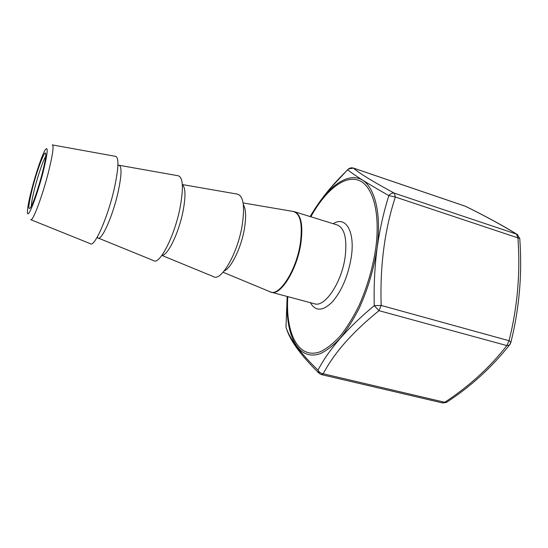 <?xml version="1.0" encoding="UTF-8"?>
<svg xmlns="http://www.w3.org/2000/svg" width="548" height="548" viewBox="0 0 548 548"><rect width="100%" height="100%" fill="white"/><g stroke="black" fill="none" stroke-linecap="round" stroke-linejoin="round"><path stroke-width="0.82" d="M42.258 173.271C38.846 186.683 33.62 202.185 30.921 207.007C27.722 211.651 28.229 205.425 32.442 188.327C37.791 167.181 46.587 145.193 45.737 155.707C45.463 159.345 44.306 165.195 42.258 173.271M45.662 156.55C43.224 160.112 38.024 175.23 34.668 188.396C32.462 197.054 31.346 203.007 31.318 206.254M287.173 296.468L285.967 327.142C289.632 338.739 300.304 353.076 317.984 370.14C328.999 349.186 347.754 327.69 374.257 305.647C373.75 285.864 374.702 266.677 377.106 248.093C379.716 229.585 383.634 212.083 388.861 195.602C367.941 183.799 354.234 175.202 347.733 169.805C331.869 185.053 319.347 200.643 310.161 216.576M161.879 255.416L213.275 276.548C220.741 282.22 237.229 254.395 242.017 226.317C245.114 206.274 243.476 195.52 237.092 194.067L182.34 184.553M98.332 238.099L153.522 260.574C159.338 265.595 174.428 236.544 180.018 208.007C183.744 187.717 183.08 176.956 178.025 175.73L119.348 165.325M30.955 219.748L90.276 243.661C94.249 247.977 107.805 217.611 114.279 188.594C118.683 168.037 119.087 157.283 115.491 156.331L52.553 144.946M446.963 402.013L444.75 402.28C469.225 386.217 489.926 367.318 506.852 345.583L509.058 340.733C517.518 306.907 520.477 272.623 517.929 237.88L395.327 197.013C384.6 229.927 379.887 266.075 381.182 305.442L509.058 340.733L510.907 342.288L510.757 342.911M353.364 168.092C359.748 173.572 373.421 181.936 394.389 193.191C392.341 192.718 390.498 193.519 388.861 195.602L395.327 197.013L394.389 193.191L516.531 234.126C502.763 225.577 485.727 216.296 465.43 206.288L353.364 168.092C351.172 167.448 349.295 168.017 347.733 169.805L348.432 168.948L353.364 168.092M519.771 238.777L519.751 238.414C522.34 273.466 519.394 308.092 510.907 342.288L509.407 345.117L506.852 345.583L379.004 310.675C352.713 331.903 334.116 352.939 323.21 373.777L444.75 402.28L442.716 402.972L446.346 402.431C470.266 386.957 491.289 367.852 509.407 345.117L510.352 343.87M465.211 206.192L353.186 168.01M517.922 234.941L516.531 234.126L517.929 237.88L519.751 238.414L517.072 234.359C503.187 225.749 486.069 216.426 465.711 206.391M317.984 370.14L319.354 373.558L321.471 374.613L323.21 373.777C320.813 373.394 319.073 372.181 317.984 370.14M379.004 310.675L374.257 305.647L381.182 305.442L379.004 310.675M310.415 216.659C324.567 190.567 343.61 173.983 358.563 178.353C373.455 182.648 382.1 210.446 377.065 248.1C373.873 268.863 367.996 288.741 359.433 307.736C353.494 319.491 347.144 329.588 340.383 338.048C333.561 345.35 326.896 350.528 320.388 353.576C297.694 361.892 284.741 333.979 287.358 296.523M287.796 296.639C285.433 333.205 298.304 360.091 320.498 351.645C326.861 348.576 333.369 343.445 340.02 336.26C346.61 327.951 352.796 318.059 358.577 306.572C366.907 288.022 372.626 268.623 375.743 248.374C380.668 211.692 372.366 184.464 357.899 180.018C343.377 175.518 324.772 191.43 310.853 216.789M52.272 144.891C54.033 145.494 52.786 154.474 48.525 171.819C42.408 196.253 32.455 222.598 30.695 219.638M43.169 171.873C47.738 152.981 48.423 145.631 45.231 149.823C42.045 155.057 35.832 173.326 31.647 189.546C27.421 205.829 26.03 217.118 28.989 212.939C31.88 209.021 38.696 189.403 43.169 171.873M118.889 165.243C121.978 166.147 121.704 175.155 118.067 192.252C112.758 216.268 101.401 241.456 97.9 237.928M182.354 184.724C185.594 187.546 185.813 196.424 183.011 211.357C178.778 233.044 167.537 256.039 161.982 255.272M243.346 204.609C245.99 209.158 246.305 217.412 244.292 229.379C241.065 248.052 231.167 268.191 224.187 270.959M333.205 223.721C345.548 215.563 355.248 231.174 351.295 257.115C348.096 275.986 341.726 290.974 332.177 302.092C322.69 311.298 315.429 311.497 310.401 302.695M314.47 303.777C324.765 307.709 341.815 282.508 345.165 256.772C347.213 238.729 344.569 228.126 337.226 224.961L294.564 211.74C301.174 214.693 303.256 225.338 300.825 243.682C296.954 269.856 280.583 295.913 271.329 292.228L314.47 303.777M223.091 272.26L269.589 291.563C278.514 297.824 296.249 271.15 300.311 243.538C302.839 223.755 300.318 213.035 292.742 211.377L243.113 202.931M118.683 165.154L117.875 165.969M97.428 236.777L97.681 237.894M293.612 211.507L294.564 211.74M270.397 291.926L271.329 292.228M347.802 169.565L329.725 188.937M442.716 402.972L321.471 374.613M286.994 330.177C290.913 341.623 301.427 355.823 318.552 372.77"/></g></svg>
